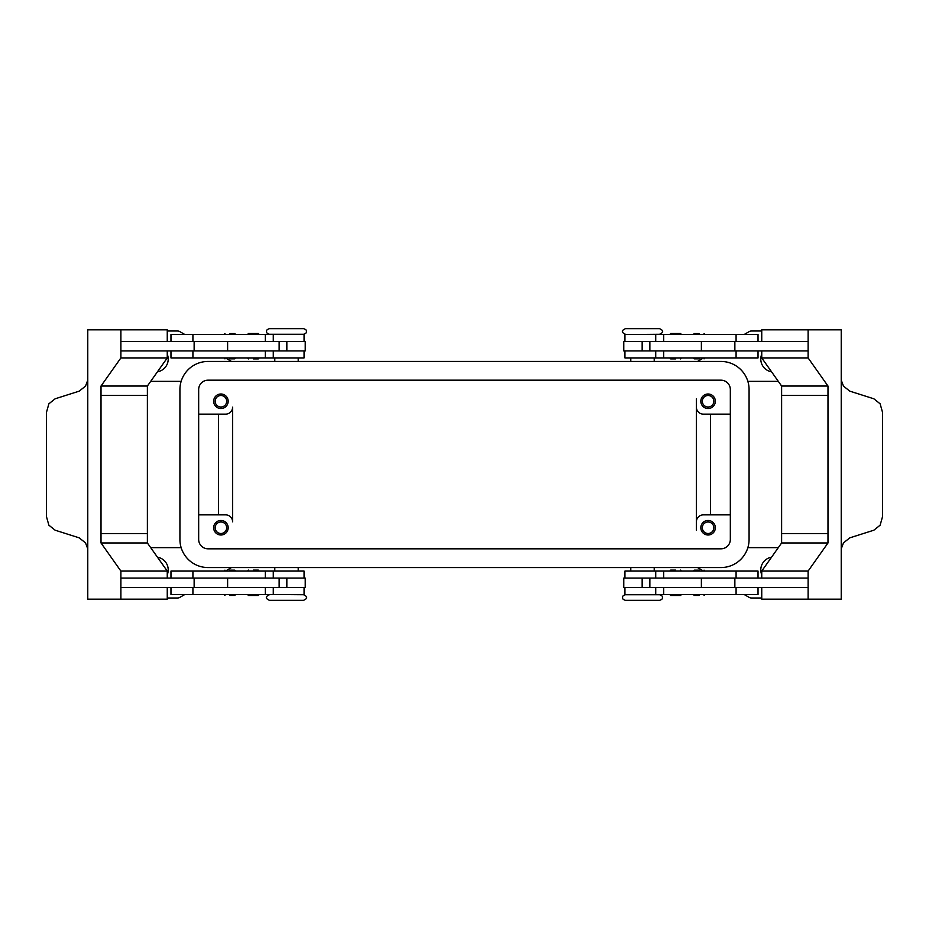 <?xml version="1.0" encoding="UTF-8"?>
<svg xmlns="http://www.w3.org/2000/svg" width="929" height="929" viewBox="0 0 929 929"><rect width="100%" height="100%" fill="white"/><g stroke="black" fill="none" stroke-linecap="round" stroke-linejoin="round"><path stroke-width="1.39" d="M269.398 594.723C266.739 596.104 265.799 597.033 266.588 597.533C265.787 597.997 266.728 598.938 269.398 600.343L303.597 600.343C306.268 598.938 307.209 597.997 306.407 597.533C307.197 597.033 306.256 596.104 303.597 594.723L274.787 594.49M642.508 600.343L659.602 600.343C661.866 599.577 662.795 598.636 662.412 597.533C662.795 596.43 661.866 595.489 659.602 594.723L625.403 594.723C623.15 595.489 622.209 596.43 622.593 597.533C622.209 598.636 623.15 599.577 625.403 600.343L642.508 600.343M630.791 334.51L659.602 334.277C662.261 332.896 663.201 331.967 662.412 331.467C663.213 331.003 662.272 330.062 659.602 328.657L625.403 328.657C622.732 330.062 621.791 331.003 622.593 331.467C621.803 331.967 622.744 332.896 625.403 334.277M286.492 328.657L269.398 328.657C267.134 329.423 266.205 330.364 266.588 331.467C266.205 332.57 267.134 333.511 269.398 334.277L303.597 334.277C305.85 333.511 306.791 332.57 306.407 331.467C306.791 330.364 305.85 329.423 303.597 328.657L286.492 328.657M229.858 595.431L234.782 595.431L229.858 595.431M229.858 570.127L234.782 570.127L229.858 570.127M304.062 578.093L304.062 571.068L170.971 571.068L170.971 578.093M304.062 587.465L304.062 594.49L170.971 594.49L170.971 587.465M279.141 350.907L279.141 341.535L305.235 341.535L305.235 350.907L120.886 350.907L120.886 341.535L279.141 341.535M227.617 341.535L227.617 350.907M258.297 333.523L259.237 334.463L247.52 334.463L248.461 333.523L258.297 333.523L248.461 333.523M253.373 358.919L258.297 358.919L253.373 358.919M258.297 358.919L259.237 357.979L247.52 357.979L248.461 358.919M699.142 595.431L694.218 595.431L699.142 595.431M699.142 570.127L694.218 570.127L699.142 570.127M624.938 578.093L624.938 571.068L758.029 571.068L758.029 578.093M624.938 587.465L624.938 594.49L758.029 594.49L758.029 587.465M649.859 350.907L649.859 341.535L623.765 341.535L623.765 350.907L808.114 350.907L808.114 341.535L649.859 341.535M701.383 341.535L701.383 350.907M670.703 333.523L675.627 333.523L670.703 333.523L669.763 334.463L681.48 334.463L680.539 333.523L675.627 333.523L680.539 333.523M675.627 358.919L670.703 358.919L675.627 358.919M670.703 358.919L669.763 357.979L681.48 357.979L680.539 358.919M215.156 527.742A5.76 5.76 0 0 0 220.916 533.501A5.76 5.76 0 0 0 226.676 527.742A5.76 5.76 0 0 0 220.916 521.982A5.76 5.76 0 0 0 215.156 527.742M228.174 527.742A7.258 7.258 0 0 1 220.916 534.999A7.258 7.258 0 0 1 213.658 527.742A7.258 7.258 0 0 1 220.916 520.472A7.258 7.258 0 0 1 228.174 527.742M702.324 401.258A5.76 5.76 0 0 0 708.084 407.018A5.76 5.76 0 0 0 713.844 401.258A5.76 5.76 0 0 0 708.084 395.499A5.76 5.76 0 0 0 702.324 401.258M715.342 401.258A7.258 7.258 0 0 1 708.084 408.528A7.258 7.258 0 0 1 700.826 401.258A7.258 7.258 0 0 1 708.084 394.001A7.258 7.258 0 0 1 715.342 401.258M215.156 401.258A5.76 5.76 0 0 0 220.916 407.018A5.76 5.76 0 0 0 226.676 401.258A5.76 5.76 0 0 0 220.916 395.499A5.76 5.76 0 0 0 215.156 401.258M228.174 401.258A7.258 7.258 0 0 1 220.916 408.528A7.258 7.258 0 0 1 213.658 401.258A7.258 7.258 0 0 1 220.916 394.001A7.258 7.258 0 0 1 228.174 401.258M702.324 527.742A5.76 5.76 0 0 0 708.084 533.501A5.76 5.76 0 0 0 713.844 527.742A5.76 5.76 0 0 0 708.084 521.982A5.76 5.76 0 0 0 702.324 527.742M715.342 527.742A7.258 7.258 0 0 1 708.084 534.999A7.258 7.258 0 0 1 700.826 527.742A7.258 7.258 0 0 1 708.084 520.472A7.258 7.258 0 0 1 715.342 527.742M624.938 341.535L624.938 334.51L758.029 334.51L758.029 341.535M624.938 350.907L624.938 357.932L758.029 357.932L758.029 350.907M699.142 358.873L694.218 358.873L699.142 358.873M699.142 333.569L694.218 333.569L699.142 333.569M675.627 570.081L670.703 570.081L675.627 570.081M670.703 570.081L669.763 571.021L681.48 571.021L680.539 570.081M670.703 595.477L669.763 594.537L681.48 594.537L680.539 595.477L670.703 595.477L680.539 595.477M649.859 578.093L649.859 587.465L623.765 587.465L623.765 578.093L808.114 578.093L808.114 587.465L649.859 587.465M701.383 587.465L701.383 578.093M841.233 380.124L843.497 386.15L849.838 391.167L873.864 398.796L880.123 403.813L882.55 412.406L882.55 516.594L880.123 525.187L873.864 530.204L849.838 537.833L843.497 542.85L841.233 548.876M841.233 377.592A14.051 9.94 90 0 0 841.233 378.045L841.233 550.955A14.051 9.94 -90 0 0 841.233 551.408L841.233 599.17L808.114 599.17L808.114 571.068L827.983 542.966L827.983 395.406L781.614 395.406L827.983 395.406L827.983 386.034L808.114 357.932L808.114 329.83L841.233 329.83L841.233 377.592M304.062 341.535L304.062 334.51L170.971 334.51L170.971 341.535M304.062 350.907L304.062 357.932L170.971 357.932L170.971 350.907M229.858 358.873L234.782 358.873L229.858 358.873M229.858 333.569L234.782 333.569L229.858 333.569M253.373 570.081L258.297 570.081L253.373 570.081M258.297 570.081L259.237 571.021L247.52 571.021L248.461 570.081M258.297 595.477L253.373 595.477L258.297 595.477L259.237 594.537L247.52 594.537L248.461 595.477L253.373 595.477L248.461 595.477M279.141 578.093L279.141 587.465L305.235 587.465L305.235 578.093L120.886 578.093L120.886 587.465L279.141 587.465M227.617 587.465L227.617 578.093M87.767 548.876L85.503 542.85L79.162 537.833L55.136 530.204L48.877 525.187L46.45 516.594L46.45 412.406L48.877 403.813L55.136 398.796L79.162 391.167L85.503 386.15L87.767 380.124M87.767 551.408A14.051 9.94 -90 0 0 87.767 550.955L87.767 378.045A14.051 9.94 90 0 0 87.767 377.592L87.767 329.83L120.886 329.83L120.886 357.932L101.017 386.034L101.017 395.406L147.386 395.406L101.017 395.406L101.017 542.966L120.886 571.068L120.886 599.17L87.767 599.17L87.767 551.408M747.845 381.354L778.305 381.354M778.305 547.645L747.845 547.645M181.155 381.354L150.695 381.354M150.695 547.645L181.155 547.645M761.745 597.997L751.503 597.997A4.68 4.68 0 0 1 749.157 597.37L744.152 594.49M184.848 594.49L179.843 597.37A4.68 4.68 0 0 1 177.497 597.997L167.255 597.997M167.255 331.003L177.497 331.003A4.68 4.68 0 0 1 179.843 331.63L184.848 334.51M744.152 334.51L749.157 331.63A4.68 4.68 0 0 1 751.503 331.003L761.745 331.003M167.255 354.228A12.878 12.878 0 0 1 157.442 371.809M761.745 574.772A12.878 12.878 0 0 1 771.558 557.191M157.442 557.191A12.878 12.878 0 0 1 167.255 574.772M771.558 371.809A12.878 12.878 0 0 1 761.745 354.228M697.505 567.549L701.964 570.127M697.505 361.451L701.964 358.873M231.495 567.549L227.036 570.127M696.378 530.076L696.378 407.123A7.026 7.026 0 0 0 703.404 414.148A7.026 7.026 0 0 1 696.378 407.123L696.378 398.924M198.667 414.148L225.596 414.148A7.026 7.026 0 0 0 232.622 407.123L232.622 521.877A7.026 7.026 0 0 0 225.596 514.852L198.667 514.852M231.495 361.451L227.036 358.873M218.57 414.148L218.57 514.852M710.43 414.148L710.43 514.852M696.378 521.877A7.026 7.026 0 0 1 703.404 514.852L730.333 514.852M167.255 578.093L167.255 571.068L147.386 542.966L147.386 533.594L101.017 533.594L147.386 533.594L147.386 386.034L101.017 386.034M167.255 341.535L167.255 329.83L120.886 329.83M147.386 386.034L167.255 357.932L120.886 357.932M167.255 357.932L167.255 350.907M167.255 587.465L167.255 599.17L120.886 599.17M147.386 542.966L101.017 542.966M167.255 571.068L120.886 571.068M194.138 578.093L194.138 587.465M194.138 350.907L194.138 341.535M827.983 533.594L781.614 533.594L827.983 533.594M761.745 578.093L761.745 571.068L781.614 542.966L781.614 386.034L827.983 386.034M781.614 386.034L761.745 357.932L808.114 357.932M761.745 357.932L761.745 350.907M761.745 341.535L761.745 329.83L808.114 329.83M734.862 350.907L734.862 341.535M761.745 587.465L761.745 599.17L808.114 599.17M781.614 542.966L827.983 542.966M761.745 571.068L808.114 571.068M734.862 578.093L734.862 587.465M232.622 521.877A7.026 7.026 0 0 0 225.596 514.852M703.404 414.148L730.333 414.148M720.962 380.182A9.371 9.371 0 0 1 730.333 389.553L730.333 539.447A9.371 9.371 0 0 1 720.962 548.818L208.038 548.818A9.371 9.371 0 0 1 198.667 539.447L198.667 389.553A9.371 9.371 0 0 1 208.038 380.182L720.962 380.182M720.962 361.451A28.102 28.102 0 0 1 749.076 389.553L749.076 539.447A28.102 28.102 0 0 1 720.962 567.549L208.038 567.549A28.102 28.102 0 0 1 179.924 539.447L179.924 389.553A28.102 28.102 0 0 1 208.038 361.451L720.962 361.451M663.689 578.093L663.689 571.068M663.689 594.49L663.689 587.465M265.311 334.51L265.311 341.535M265.311 350.907L265.311 357.932M286.84 350.907L286.84 341.535M192.918 350.907L192.918 357.932M192.918 334.51L192.918 341.535M642.16 350.907L642.16 341.535M663.689 350.907L663.689 357.932M736.082 350.907L736.082 357.932M663.689 334.51L663.689 341.535M736.082 334.51L736.082 341.535M736.082 594.49L736.082 587.465M736.082 578.093L736.082 571.068M642.16 578.093L642.16 587.465M192.918 594.49L192.918 587.465M265.311 594.49L265.311 587.465M192.918 578.093L192.918 571.068M265.311 578.093L265.311 571.068M286.84 578.093L286.84 587.465M224.005 594.49L224.946 595.431M224.005 571.068L224.946 570.127M274.787 567.549L274.787 571.068M693.278 594.49L694.218 595.431M693.278 571.068L694.218 570.127M655.723 578.093L655.723 571.068M655.723 594.49L655.723 587.465M630.791 567.549L630.791 571.068M654.213 361.451L654.213 357.932M704.995 357.932L704.054 358.873M704.995 334.51L704.054 333.569M298.209 361.451L298.209 357.932M273.277 334.51L273.277 341.535M273.277 350.907L273.277 357.932M235.722 357.932L234.782 358.873M235.722 334.51L234.782 333.569M224.005 334.51L224.946 333.569M224.005 357.932L224.946 358.873M274.787 357.932L274.787 361.451M693.278 334.51L694.218 333.569M693.278 357.932L694.218 358.873M655.723 350.907L655.723 357.932M655.723 334.51L655.723 341.535M630.791 361.451L630.791 357.932M654.213 571.068L654.213 567.549M704.995 571.068L704.054 570.127M704.995 594.49L704.054 595.431M298.209 567.549L298.209 571.068M273.277 594.49L273.277 587.465M273.277 578.093L273.277 571.068M235.722 571.068L234.782 570.127M235.722 594.49L234.782 595.431"/></g></svg>
